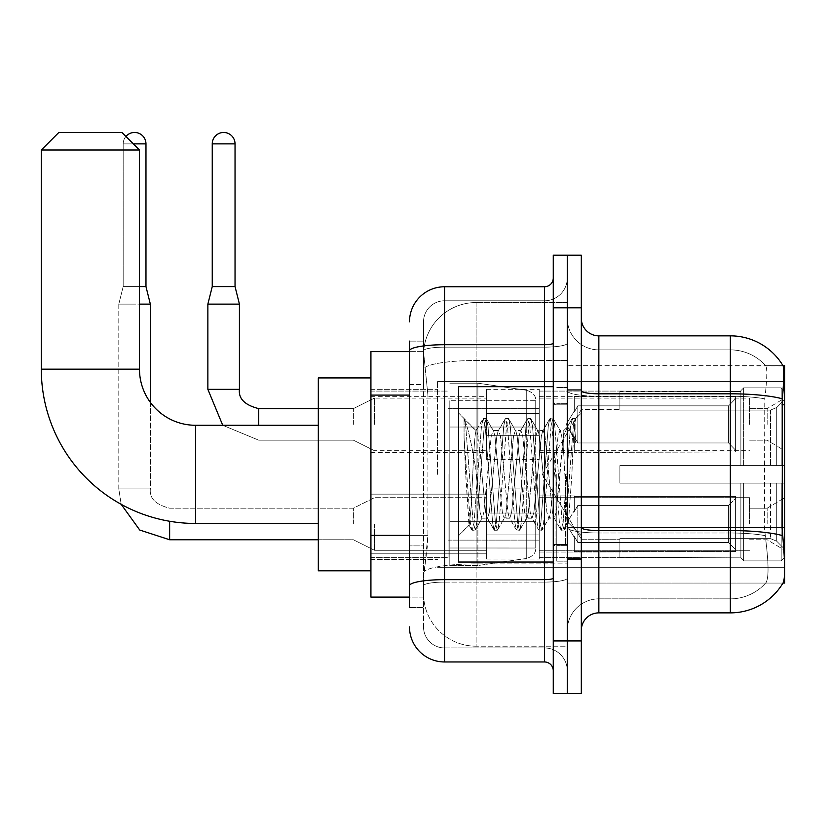 <?xml version="1.0" encoding="UTF-8"?>
<svg xmlns="http://www.w3.org/2000/svg" width="826" height="826" viewBox="0 0 826 826"><rect width="100%" height="100%" fill="white"/><g stroke="black" fill="none" stroke-linecap="round" stroke-linejoin="round"><path stroke-width="0.62" stroke-dasharray="4.13 3.1" d="M784.7 474.361L784.7 381.436L784.7 474.361M437.543 474.361L437.543 381.436L437.543 474.361M784.7 424.399L784.7 398.101L784.7 424.399M767.168 424.399L767.168 408.612L767.168 424.399M784.7 523.983L784.7 497.686L784.7 523.983M767.168 523.983L767.168 508.207L767.168 523.983M486.638 424.399L486.638 389.335L486.638 424.399M370.926 424.399L370.926 396.346L370.926 424.399M486.638 523.983L486.638 488.92L486.638 523.983M370.926 523.983L370.926 494.144L370.926 523.983M539.233 424.399L539.233 389.335L539.233 424.399M539.233 523.983L539.233 488.92L539.233 523.983M749.636 424.399L749.636 398.101L749.636 424.399M749.636 523.983L749.636 497.686L749.636 523.983M409.49 535.362L427.909 535.362L427.569 544.499L423.738 576.052L427.909 535.362L427.909 395.096L427.909 535.362L370.926 535.362L370.926 597.095L423.635 597.095L423.521 593.595A52.596 52.596 0 0 0 476.117 646.19L567.286 646.19L567.286 563.879L567.286 646.19L476.117 646.19L476.117 563.879L476.117 646.19A52.596 52.596 0 0 1 423.521 593.595L423.521 582.888L423.635 597.095L409.49 597.095M423.738 576.052L423.521 582.888L423.738 576.052M598.85 335.852L730.349 335.852L730.349 393.806A61.361 10.655 180 0 1 782.408 398.824C783.926 379.712 784.163 368.737 783.11 365.877A61.361 61.361 0 0 0 782.976 365.66L765.63 365.66L782.976 365.66A61.361 61.361 0 0 1 783.11 365.877L567.286 365.66L784.7 365.66L784.7 583.073L567.286 583.073L567.286 365.66L567.286 583.073L782.976 583.073L765.63 583.073L766.094 582.547L765.63 583.073L782.976 583.073L783.285 582.547C785.051 577.942 785.051 564.674 783.285 542.744L782.16 527.515L567.286 527.515L567.286 390.76L567.286 527.525A31.564 5.483 0 0 0 598.85 532.997L598.85 335.852A17.532 17.532 0 0 1 581.318 318.32L581.318 390.76L581.318 318.32M370.926 474.361L370.926 570.797L370.926 474.361M567.286 302.543L567.286 563.879L567.286 302.543L476.117 302.543L567.286 302.543M423.593 352.351L427.909 395.096L423.593 352.351A52.596 52.596 0 0 1 476.117 302.543A52.596 52.596 0 0 0 423.593 352.351A52.596 52.596 0 0 1 476.117 302.543L476.117 360.497L567.286 360.497L476.117 360.497L476.117 302.543M409.49 384.575L423.521 384.575L423.521 545.883L423.521 341.117L423.521 384.575L409.49 384.575L409.49 545.883L409.49 351.639L423.635 351.639L370.926 351.639L370.926 535.362M581.318 474.361L581.318 559.398L581.318 474.361M567.286 474.361L567.286 561.153L567.286 474.361M556.776 474.361L556.776 561.153L556.776 474.361M766.094 542.744C768.676 564.674 768.676 577.942 766.094 582.547A47.34 47.34 0 0 1 730.349 598.85L598.85 598.85L598.85 542.744L598.85 598.85L730.349 598.85A47.34 47.34 0 0 0 766.094 582.547C768.676 577.973 768.676 564.705 766.094 542.744L764.401 527.515L764.783 398.824C767.044 379.764 767.385 368.788 765.826 365.877A47.34 47.34 0 0 0 730.349 349.883A47.34 47.34 0 0 1 765.826 365.877C767.385 368.747 767.044 379.733 764.783 398.824L764.401 527.515L766.094 542.744M581.318 630.414L581.318 390.76L581.318 630.414A17.532 17.532 0 0 1 598.85 612.871L598.85 532.997A31.564 5.483 0 0 1 567.286 527.525L784.7 527.515M567.286 318.32L567.286 390.76L567.286 318.32A31.564 31.564 0 0 0 598.85 349.883A31.564 31.564 0 0 1 567.286 318.32A31.564 31.564 0 0 0 598.85 349.883L598.85 532.997L598.85 349.883L730.349 349.883L598.85 349.883M567.286 307.799L567.286 255.203L581.318 255.203L581.318 307.799L567.286 307.799L567.286 255.203L553.265 255.203L553.265 307.799L567.286 307.799L567.286 640.924L567.286 307.799M553.265 307.799L553.265 693.53L567.286 693.53L567.286 640.924L567.286 693.53L581.318 693.53L581.318 307.799M782.408 398.824L782.16 527.515L764.401 527.515L782.16 527.515M581.318 390.76A17.532 3.046 0 0 0 598.85 393.806L730.349 393.806L730.349 612.871A61.361 61.361 0 0 0 783.285 582.547M730.349 612.871L598.85 612.871M567.286 630.414A31.564 31.564 0 0 1 598.85 598.85A31.564 31.564 0 0 0 567.286 630.414A31.564 31.564 0 0 1 598.85 598.85M409.49 607.616L423.521 607.616L409.49 607.616L409.49 545.883L423.521 545.883L423.521 607.616L423.521 545.883L409.49 545.883M409.49 626.903A35.064 35.064 0 0 0 444.564 661.967L444.564 647.945A21.042 21.042 0 0 1 423.521 626.903L423.521 350.802L423.521 626.903A21.042 21.042 0 0 0 444.564 647.945L544.499 647.945L544.499 591.839L544.499 661.967A8.766 8.766 0 0 1 553.265 670.733L553.265 278.001L553.265 670.733M567.286 591.839L567.286 343.193L567.286 591.839M553.265 474.361L553.265 562.031L553.265 474.361M567.286 278.001L567.286 343.193L567.286 278.001A22.798 22.798 0 0 1 544.499 300.788A22.798 22.798 0 0 0 567.286 278.001A22.798 22.798 0 0 1 544.499 300.788L544.499 647.945L444.564 647.945L444.564 582.093L544.499 582.093A22.798 3.954 0 0 0 567.286 578.138A22.798 3.954 0 0 1 544.499 582.093L544.499 300.788L444.564 300.788L544.499 300.788M409.49 341.117L423.521 341.117L409.49 341.117L409.49 585.748A35.064 6.092 180 0 1 444.564 579.656L444.564 286.767A35.064 35.064 0 0 0 409.49 321.83A35.064 35.064 0 0 1 444.564 286.767L544.499 286.767A8.766 8.766 0 0 0 553.265 278.001A8.766 8.766 0 0 1 544.499 286.767L544.499 591.839L544.499 582.093L444.564 582.093L444.564 300.788L444.564 347.147L544.499 347.147A22.798 3.954 0 0 0 567.286 343.193A22.798 3.954 0 0 1 544.499 347.147L444.564 347.147L444.564 591.839L444.564 579.656L544.499 579.656A8.766 1.518 0 0 0 553.265 578.138M444.564 661.967L544.499 661.967M409.49 585.748L409.49 591.839M423.521 321.83L423.521 350.802L423.521 321.83A21.042 21.042 0 0 1 444.564 300.788A21.042 21.042 0 0 0 423.521 321.83A21.042 21.042 0 0 1 444.564 300.788M567.286 670.733A22.798 22.798 0 0 0 544.499 647.945A22.798 22.798 0 0 1 567.286 670.733A22.798 22.798 0 0 0 544.499 647.945M553.265 562.031L458.585 562.031L458.585 386.702L458.585 535.733L458.585 386.702L553.265 386.702M464.067 437.584L464.067 418.565C467.568 425.844 471.584 443.273 476.117 470.861L476.117 430.532L476.117 470.861C471.584 443.273 467.568 425.844 464.067 418.565L464.067 437.584L465.699 474.361L464.067 437.584L470.355 522.765L471.791 529.889L470.355 522.765L464.067 437.584M476.117 430.645L458.585 413L475.952 430.811L482.921 418.844L481.486 425.968L474.062 522.765L472.204 530.251L474.991 530.251L473.133 522.765L465.709 425.968L464.274 418.844L465.709 425.968L473.133 522.765L475.415 529.889L472.204 530.251L474.062 522.765L481.486 425.968L483.344 418.483L476.117 430.645C474.96 433.691 473.835 448.26 472.761 474.361L470.944 509.497L469.23 525.088L465.699 474.361L468.931 524.985L471.791 529.889L468.931 524.985L458.585 535.733L469.23 525.088L470.944 509.497L472.761 474.361C473.835 448.26 474.96 433.691 476.117 430.645L476.117 430.645C478.078 431.74 480.02 446.319 481.95 474.361C480.02 446.319 478.078 431.74 476.117 430.645M504.211 474.361L500.504 436.407L498.646 430.532L498.119 430.986L496.798 436.407L489.374 512.327L487.516 518.201L486.979 517.747L485.657 512.327L481.95 474.361L485.657 512.327L486.979 517.747L494.051 529.889L492.616 522.765L485.192 425.968L483.344 418.483L486.122 418.483L484.263 425.968L476.85 522.765L475.415 529.889L482.477 517.747L481.95 518.201L480.092 512.327L476.385 474.361L480.092 512.327L481.95 518.201L487.516 518.201L494.051 529.889L492.616 522.765L485.192 425.968L483.344 418.483L486.122 418.483L484.263 425.968L476.85 522.765L475.415 529.889L481.95 518.201L487.516 518.201L489.374 512.327L496.798 436.407L498.119 430.986L505.182 418.844L503.757 425.968L496.333 522.765L494.051 529.889L497.252 530.251L495.404 522.765L487.98 425.968L486.122 418.483L493.618 430.986L493.081 430.532L491.222 436.407L483.809 512.327L482.477 517.747L483.809 512.327L491.222 436.407L493.081 430.532L498.646 430.532L505.182 418.844L503.757 425.968L496.333 522.765L494.475 530.251L497.252 530.251L495.404 522.765L487.98 425.968L486.545 418.844L493.081 430.532L498.646 430.532L500.504 436.407L507.928 512.327L509.25 517.747L507.928 512.327L504.211 474.361M498.646 474.361L494.939 436.407L493.618 430.986L494.939 436.407L502.363 512.327L504.211 518.201L502.363 512.327L498.646 474.361M526.482 474.361L522.775 436.407L520.917 430.532L520.38 430.986L519.058 436.407L511.635 512.327L509.787 518.201L509.25 517.747L516.322 529.889L514.887 522.765L507.463 425.968L505.182 418.844L508.393 418.483L506.534 425.968L499.11 522.765L497.252 530.251L504.748 517.747L509.787 518.201L516.322 529.889L514.887 522.765L507.463 425.968L505.605 418.483L508.393 418.483L506.534 425.968L499.11 522.765L497.675 529.889L504.211 518.201L509.787 518.201L511.635 512.327L519.058 436.407L520.38 430.986L527.453 418.844L526.017 425.968L518.594 522.765L516.322 529.889L519.523 530.251L517.665 522.765L510.251 425.968L508.393 418.483L515.878 430.986L515.352 430.532L513.493 436.407L506.07 512.327L504.748 517.747L506.07 512.327L513.493 436.407L515.352 430.532L520.917 430.532L527.453 418.844L526.017 425.968L518.594 522.765L516.746 530.251L519.523 530.251L517.665 522.765L510.251 425.968L508.816 418.844L515.352 430.532L520.917 430.532L522.775 436.407L530.189 512.327L531.521 517.747L530.189 512.327L526.482 474.361M520.917 474.361L517.2 436.407L515.878 430.986L517.2 436.407L524.624 512.327L526.482 518.201L524.624 512.327L520.917 474.361M548.753 474.361L545.036 436.407L543.178 430.532L542.651 430.986L541.329 436.407L533.906 512.327L532.047 518.201L531.521 517.747L538.583 529.889L537.148 522.765L529.734 425.968L527.453 418.844L530.653 418.483L528.805 425.968L521.382 522.765L519.523 530.251L527.019 517.747L532.047 518.201L538.583 529.889L537.148 522.765L529.734 425.968L527.876 418.483L530.653 418.483L528.805 425.968L521.382 522.765L519.946 529.889L526.482 518.201L532.047 518.201L533.906 512.327L541.329 436.407L542.651 430.986L549.724 418.844L548.288 425.968L540.865 522.765L538.583 529.889L541.794 530.251L539.936 522.765L532.512 425.968L530.653 418.483L538.149 430.986L537.612 430.532L535.764 436.407L528.341 512.327L527.019 517.747L528.341 512.327L535.764 436.407L537.612 430.532L543.178 430.532L549.724 418.844L548.288 425.968L540.865 522.765L539.006 530.251L541.794 530.251L539.936 522.765L532.512 425.968L531.077 418.844L537.612 430.532L543.178 430.532L545.036 436.407L552.46 512.327L553.781 517.747L552.46 512.327L548.753 474.361M543.178 474.361L539.471 436.407L538.149 430.986L539.471 436.407L546.895 512.327L548.753 518.201L546.895 512.327L543.178 474.361M563.786 435.199L563.786 454.424L561.742 436.407L560.42 430.986L559.883 430.532L558.025 436.407L550.601 512.327L548.753 518.201L554.318 518.201L560.854 529.889L559.419 522.765L551.995 425.968L550.137 418.483L552.924 418.483L551.066 425.968L543.642 522.765L541.794 530.251L549.28 517.747L554.318 518.201L560.854 529.889L559.419 522.765L551.995 425.968L550.137 418.483L552.924 418.483L551.066 425.968L543.642 522.765L542.217 529.889L549.28 517.747L550.601 512.327L558.025 436.407L559.883 430.532L563.786 430.532L563.786 454.424L566.657 507.866L568.371 522.786L571.902 474.361C573.244 437.078 574.555 418.73 575.836 419.329L575.836 442.819L567.72 426.588L563.786 435.199L556.177 512.327L554.318 518.201L556.177 512.327L563.786 430.532L567.73 426.588L563.786 435.199M575.423 418.885L575.836 419.329L575.195 418.483L573.337 425.968L565.913 522.765L564.055 530.251L562.207 522.765L554.783 425.968L552.924 418.483L560.42 430.986L559.883 430.532L563.786 430.532L567.73 426.588L575.836 442.819L574.266 425.968L572.408 418.483L570.549 425.968L563.125 522.765L560.854 529.889L564.055 530.251L562.207 522.765L554.783 425.968L553.348 418.844L560.42 430.986L561.742 436.407L563.786 454.424L566.657 507.866L568.371 522.786L571.902 474.361C573.244 437.078 574.555 418.73 575.836 419.329L575.836 442.819L574.266 425.968L572.408 418.483L570.549 425.968L563.125 522.765L561.277 530.251L564.478 529.889L565.913 522.765L573.337 425.968L575.195 418.483L575.836 419.329L575.423 418.885L581.318 413L575.433 418.885M370.926 570.797L318.32 570.797L318.32 377.936L318.32 570.797L318.32 425.276L195.586 425.276L195.586 523.457A154.286 154.286 0 0 1 41.3 369.17L41.3 150.002L139.48 150.002L41.3 150.002L139.48 150.002L121.949 132.47L58.832 132.47L121.949 132.47L58.832 132.47L41.3 150.002M195.586 425.276A56.106 56.106 0 0 1 139.48 369.17L139.48 150.002M619.892 465.596L619.892 474.361L619.892 465.596L770.544 465.596L619.892 465.596L740.87 465.596L740.87 390.667L740.87 465.596L743.668 465.596L743.668 387.848L743.668 465.596L619.892 465.596L619.892 483.127L740.87 483.127L740.87 557.189L740.87 483.127L619.892 483.127L619.892 465.596L619.892 483.127L619.892 465.596L784.7 465.596L784.7 391.369L784.7 465.596L781.189 465.596L781.189 387.848L781.189 465.596L743.668 465.596L784.7 465.596L784.7 399.485L784.7 465.596L619.892 465.596L740.87 465.596L740.87 390.667L740.87 391.545L619.892 391.08L740.87 391.545L740.87 465.596L740.87 390.667L743.668 387.848L740.87 390.667L740.87 465.596L743.668 465.596L743.668 387.848L781.189 387.848L743.668 387.848L743.668 465.596L619.892 465.596L619.892 483.127L784.7 483.127L784.7 557.364L784.7 483.127L781.189 483.127L781.189 560.885L784.7 557.364L781.189 560.885L781.189 483.127L743.668 483.127L743.668 560.885L781.189 560.885L743.668 560.885L743.668 483.127L740.87 483.127L740.87 558.066L743.668 560.885L740.87 558.066L740.87 483.127L784.7 483.127L784.7 557.364L784.7 549.249L776.75 541.236L770.544 538.645L776.75 541.236L784.7 549.249L784.7 483.127L619.892 483.127L740.87 483.127L740.87 557.189L619.892 557.643L740.87 557.189L740.87 483.127L619.892 483.127L619.892 465.596M619.892 410.088L770.544 410.088L619.892 410.088L619.892 391.545L619.892 410.088L770.544 410.088L776.75 407.497L784.7 399.485L784.7 391.369L781.189 387.848L784.7 391.369L784.7 399.485L776.75 407.497L770.544 410.088L619.892 410.088L619.892 391.08L740.87 391.545L740.87 390.667L740.87 391.545L619.892 391.545L619.892 410.088M539.233 474.361L539.233 557.643L539.233 474.361M448.064 474.361L448.064 557.643L448.064 474.361M619.892 538.645L770.544 538.645L619.892 538.645L619.892 557.189L619.892 538.645L770.544 538.645L776.75 541.236L770.544 538.645L619.892 538.645L619.892 557.643L740.87 557.189L619.892 557.189L619.892 538.645M449.819 427.021L449.819 565.542L449.819 521.702L535.733 521.702L535.733 547.999L535.733 400.724L535.733 427.032L449.819 427.021L449.819 547.999L449.819 521.702L535.733 521.702L535.733 547.999L535.733 400.724L535.733 427.032L449.819 427.021L449.819 565.542L449.819 521.702L535.733 521.702L535.733 548.02L449.819 547.999L449.819 521.702L477.872 521.702L477.872 565.542L477.872 383.192L477.872 427.021L449.819 427.021L449.819 400.724L449.819 547.999L535.733 548.02C536.012 552.821 533.007 556.29 526.73 558.428L526.73 521.702L535.733 521.702L535.733 548.02C536.012 552.821 533.007 556.29 526.73 558.428L526.73 521.702L477.872 521.702L477.872 565.542L477.872 383.192L477.872 427.021L526.73 427.021L526.73 390.295L526.73 558.428L477.872 565.542L449.819 565.542L477.872 565.542L526.73 558.428L526.73 390.295C533.007 392.443 536.012 395.912 535.733 400.713L449.819 400.724L535.733 400.724L535.733 427.021L449.819 427.021M740.87 483.127L740.87 558.066L743.668 560.885L781.189 560.885L784.7 557.364L784.7 483.127L784.7 557.364L781.189 560.885L781.189 483.127L781.189 560.885L743.668 560.885L743.668 483.127L743.668 560.885L740.87 558.066L740.87 483.127L743.668 483.127L740.87 483.127M740.87 557.189L740.87 558.066L740.87 557.189M743.668 387.848L740.87 390.667L743.668 387.848L781.189 387.848L781.189 465.596L781.189 387.848L743.668 387.848M781.189 483.127L743.668 483.127L781.189 483.127M743.668 465.596L781.189 465.596L743.668 465.596M781.189 465.596L784.7 465.596L784.7 391.369L784.7 465.596L781.189 465.596M784.7 391.369L781.189 387.848L784.7 391.369L784.7 465.596L784.7 391.369M784.7 483.127L784.7 557.364L784.7 549.249L776.75 541.236L784.7 549.249L784.7 483.127L776.75 483.127L784.7 483.127M776.75 407.497L784.7 399.485L776.75 407.497L770.544 410.088L776.75 407.497L776.75 465.596L784.7 465.596L770.544 465.596L776.75 465.596L776.75 407.497M770.544 483.127L619.892 483.127L619.892 474.361L619.892 483.127L770.544 483.127L770.544 538.645L770.544 483.127M318.32 425.276L318.32 474.361L318.32 377.936L370.926 377.936M535.733 427.021L526.73 427.021L526.73 390.295L477.872 383.192L449.819 383.192L477.872 383.192L526.73 390.295C533.007 392.443 536.012 395.912 535.733 400.713L535.733 427.021M125.924 136.445A11.399 11.399 0 0 0 123.177 143.869A11.399 11.399 0 0 1 134.576 132.47A11.399 11.399 0 0 1 145.975 143.869L145.975 286.591L123.177 286.591L139.48 286.591M735.605 523.983L735.605 551.541L574.307 551.541L735.605 551.541L735.605 549.755L728.594 542.537L728.594 523.983L728.594 542.537L735.605 549.755L735.605 551.541L574.307 552.036L574.307 536.363L577.808 542.537L728.594 542.537L577.808 542.537L577.808 505.429L574.307 511.604L577.808 505.429L728.594 505.429L577.808 505.429L574.307 511.604L574.307 496.426L735.605 496.426L735.605 551.541L735.605 498.212L728.594 505.429L735.605 498.212L735.605 549.755L728.594 542.537L728.594 505.429L728.594 542.537L735.605 549.755L735.605 551.541L735.605 523.983L735.605 551.541L574.307 552.036L574.307 536.363L574.307 551.541L574.307 536.363L574.307 537.437L574.307 536.363L577.808 542.537L574.307 536.363L574.307 537.437L574.307 536.363L577.808 542.537L577.808 505.429L728.594 505.429L577.808 505.429L577.808 523.983L577.808 505.429L574.307 511.604L574.307 495.93L574.307 511.604L574.307 496.426L735.605 496.426L735.605 498.212L728.594 505.429L735.605 498.212L735.605 549.755L735.605 496.426L735.605 523.983L735.605 496.426L574.307 496.426L735.605 496.426L735.605 523.983M374.426 523.983L374.426 550.281L374.426 523.983M353.383 523.983L353.383 508.207L353.383 523.983M150.353 402.355L150.353 488.92L118.799 488.92L150.353 488.92L118.799 488.92L150.353 488.92L150.353 304.123L118.799 304.123L139.48 304.123M118.799 488.92L118.799 304.123L134.576 304.123L118.799 304.123L118.799 488.92L121.185 504.335L118.799 488.92M145.975 143.869L123.177 143.869L123.177 286.591L134.576 286.591L123.177 286.591L118.799 304.123L123.177 286.591L123.177 143.869L145.975 143.869L133.347 143.869M539.233 534.938L539.233 488.92L539.233 559.047L539.233 534.938L486.638 534.938L539.233 534.938L539.233 513.039L486.638 513.039L486.638 488.92L486.638 513.039L539.233 513.039L539.233 559.047L539.233 534.938L486.638 534.938L486.638 559.047L486.638 534.938L539.233 534.938M486.638 513.039L486.638 559.047L486.638 488.92L486.638 513.039L539.233 513.039L486.638 513.039L486.638 534.938L486.638 513.039M577.808 542.537L728.594 542.537L577.808 542.537L577.808 523.983L577.808 542.537M728.594 523.983L728.594 505.429L728.594 523.983M235.038 286.591L235.038 143.869L212.251 143.869L235.038 143.869A11.399 11.399 0 0 0 223.639 132.47A11.399 11.399 0 0 0 212.251 143.869A11.399 11.399 0 0 1 223.639 132.47A11.399 11.399 0 0 1 235.038 143.869L235.038 286.591L212.251 286.591L235.038 286.591L212.251 286.591L223.639 286.591L212.251 286.591L207.863 304.123L239.426 304.123L207.863 304.123L239.426 304.123L207.863 304.123L207.863 389.335L207.863 304.123L239.426 304.123L239.426 389.335L239.426 304.123L235.038 286.591L239.426 304.123M735.605 424.399L735.605 451.956L574.307 451.956L735.605 451.956L735.605 450.16L728.594 442.953L728.594 424.399L728.594 442.953L735.605 450.16L735.605 451.956L574.307 452.452L574.307 436.778L577.808 442.953L728.594 442.953L577.808 442.953L577.808 405.845L574.307 412.019L577.808 405.845L728.594 405.845L577.808 405.845L574.307 412.019L574.307 396.841L735.605 396.841L735.605 451.956L735.605 398.628L728.594 405.845L735.605 398.628L735.605 450.16L728.594 442.953L728.594 405.845L728.594 442.953L735.605 450.16L735.605 451.956L574.307 451.956L735.605 451.956L735.605 398.628L728.594 405.845L577.808 405.845L728.594 405.845L735.605 398.628L735.605 451.956L735.605 424.399L735.605 450.16L728.594 442.953L577.808 442.953L574.307 436.778L574.307 452.452L574.307 436.778L574.307 437.842L574.307 436.778L577.808 442.953L577.808 405.845L574.307 412.019L577.808 405.845L728.594 405.845L728.594 424.399L728.594 405.845L577.808 405.845L577.808 424.399L577.808 405.845L577.808 424.399L577.808 405.845L574.307 412.019L574.307 396.346L574.307 412.019L574.307 396.841L735.605 396.841L735.605 398.628L728.594 405.845L735.605 398.628L735.605 451.956L574.307 452.452L574.307 436.778L574.307 451.956L574.307 436.778L574.307 437.842L574.307 436.778L577.808 442.953L728.594 442.953L728.594 424.399L728.594 442.953L735.605 450.16L735.605 396.841L735.605 424.399L735.605 396.841L574.307 396.346L574.307 412.019L574.307 396.841L735.605 396.841L735.605 424.399L735.605 396.841L574.307 396.841L735.605 396.841L735.605 424.399M374.426 424.399L374.426 398.101L374.426 424.399M353.383 424.399L353.383 408.612L353.383 424.399M235.038 143.869L212.251 143.869L212.251 286.591L207.863 304.123M539.233 435.343L539.233 389.335L539.233 459.462L539.233 435.343L486.638 435.343L539.233 435.343L539.233 413.444L486.638 413.444L486.638 389.335L486.638 413.444L539.233 413.444L539.233 459.462L539.233 435.343L486.638 435.343L486.638 459.462L486.638 435.343L539.233 435.343L539.233 413.444L486.638 413.444L486.638 459.462L486.638 435.343L539.233 435.343L539.233 459.462L539.233 435.343L486.638 435.343L486.638 459.462L486.638 389.335L486.638 413.444L539.233 413.444L539.233 389.335L539.233 435.343M577.808 442.953L577.808 424.399L577.808 442.953L574.307 436.778L574.307 437.842L574.307 436.778L577.808 442.953L728.594 442.953L577.808 442.953L577.808 424.399L577.808 442.953M212.251 143.869L212.251 286.591M486.638 413.444L486.638 389.335L486.638 413.444L539.233 413.444L486.638 413.444L486.638 435.343L486.638 413.444M728.594 424.399L728.594 405.845L728.594 424.399M476.117 563.879A52.596 9.138 180 0 0 424.151 571.602A52.596 9.138 180 0 1 476.117 563.879L567.286 563.879L476.117 563.879L476.117 360.497L476.117 563.879M784.7 404.781L782.16 404.781M424.894 367.56A52.596 9.138 180 0 1 476.117 360.497A52.596 9.138 180 0 0 424.894 367.56M423.521 593.595A52.596 52.596 0 0 0 476.117 646.19M409.49 395.096L370.926 395.096M730.349 542.744L730.349 349.883A47.34 47.34 0 0 1 765.826 365.877A47.34 47.34 0 0 0 730.349 349.883L730.349 396.243A47.34 8.219 180 0 1 764.783 398.824A47.34 8.219 180 0 0 730.349 396.243L730.349 532.997A47.34 8.219 180 0 1 765.062 535.63A47.34 8.219 180 0 0 730.349 532.997L730.349 542.744M782.594 535.63A61.361 10.655 180 0 0 730.349 530.571L598.85 530.571A17.532 3.046 0 0 1 581.318 527.525M581.318 640.924L553.265 640.924M730.349 396.243L598.85 396.243A31.564 5.483 0 0 1 567.286 390.76A31.564 5.483 0 0 0 598.85 396.243L730.349 396.243M730.349 532.997L598.85 532.997L730.349 532.997M409.49 350.802A35.064 6.092 180 0 1 444.564 344.721L544.499 344.721A8.766 1.518 -0 0 0 553.265 343.193M544.499 562.031L544.499 386.702M444.564 347.147A21.042 3.655 180 0 0 423.521 350.802A21.042 3.655 180 0 1 444.564 347.147M444.564 582.093A21.042 3.655 180 0 0 423.521 585.748A21.042 3.655 180 0 1 444.564 582.093M444.564 647.945A21.042 21.042 0 0 1 423.521 626.903M565.542 474.361L565.542 544.499L565.542 474.361M555.02 474.361L555.02 544.499L555.02 474.361M139.48 369.17L41.3 369.17M770.544 410.088L770.544 465.596L770.544 410.088M776.75 483.127L776.75 541.236L776.75 483.127M318.32 539.76L353.383 539.76L374.426 550.281L353.383 539.76L169.64 539.76L169.64 521.258M258.714 408.643L258.714 425.276M239.426 389.335L207.863 389.335M222.741 425.276L258.714 440.175L353.383 440.175L374.426 450.697L353.383 440.175L258.714 440.175L222.741 425.276L258.714 440.175L353.383 440.175L374.426 450.697L486.638 450.697M437.543 381.436L784.7 381.436L437.543 381.436M749.636 408.612L767.168 408.612L749.636 408.612L767.168 408.612L784.7 398.101M767.168 508.207L784.7 497.686L767.168 508.207L749.636 508.207L767.168 508.207M370.926 396.346L486.638 396.346M370.926 494.144L486.638 494.144L370.926 494.144M486.638 389.335L539.233 389.335L486.638 389.335M486.638 488.92L539.233 488.92L486.638 488.92M539.233 398.101L749.636 398.101M539.233 497.686L749.636 497.686L539.233 497.686M370.926 389.335L437.543 389.335L370.926 389.335M370.926 559.398L437.543 559.398L370.926 559.398M749.636 539.76L767.168 539.76L784.7 550.281L767.168 539.76L749.636 539.76M749.636 440.175L767.168 440.175L749.636 440.175L767.168 440.175L784.7 450.697M539.233 550.281L749.636 550.281L539.233 550.281M539.233 450.697L749.636 450.697M486.638 559.047L539.233 559.047L486.638 559.047M486.638 459.462L539.233 459.462L486.638 459.462M370.926 553.823L486.638 553.823L370.926 553.823M370.926 452.452L486.638 452.452M437.543 567.286L784.7 567.286L437.543 567.286M567.286 389.335L581.318 389.335L567.286 389.335M556.776 561.153L567.286 561.153L556.776 561.153M567.286 403.356L556.776 403.356L567.286 403.356M567.286 545.377L556.776 545.377L567.286 545.377M556.776 387.58L567.286 387.58L556.776 387.58M567.286 559.398L581.318 559.398L567.286 559.398M553.265 404.234L567.286 404.234L553.265 404.234M553.265 544.499L567.286 544.499L553.265 544.499M567.286 558.521L581.318 558.521L567.286 558.521M555.02 404.234L565.542 404.234L567.286 402.479L565.542 404.234L555.02 404.234L553.265 402.479M555.02 544.499L565.542 544.499L567.286 546.254L565.542 544.499L555.02 544.499L553.265 546.254M568.371 522.786L581.318 535.733L568.371 522.786M567.286 390.202L581.318 390.202L567.286 390.202M572.408 418.483L575.195 418.483L572.408 418.483M568.68 522.672L564.478 529.889L568.68 522.672M566.533 428.209L571.984 418.844L566.533 428.209M318.32 523.457L195.586 523.457M542.341 474.361L581.318 409.49L619.892 409.49L581.318 409.49L542.341 474.361L581.318 539.233L619.892 539.233L581.318 539.233L542.341 474.361M539.233 557.643L619.892 557.643L539.233 557.643M448.064 540.111L539.233 540.111L448.064 540.111M370.926 557.643L448.064 557.643L370.926 557.643M370.926 391.08L448.064 391.08L370.926 391.08M448.064 408.612L539.233 408.612L448.064 408.612M539.233 391.08L619.892 391.08L539.233 391.08M539.233 552.036L574.307 552.036L539.233 552.036M566.223 523.983L574.307 510.53L566.223 523.983L574.307 537.437L566.223 523.983M374.426 550.281L486.638 550.281L374.426 550.281M150.353 488.92C149.299 498.274 155.722 504.696 169.64 508.207L353.383 508.207L374.426 497.686L486.638 497.686L374.426 497.686L353.383 508.207L169.64 508.207C155.722 504.696 149.299 498.274 150.353 488.92M145.975 286.591L150.353 304.123M539.233 495.93L574.307 495.93L539.233 495.93M539.233 452.452L574.307 452.452M574.307 437.842L566.223 424.399L574.307 410.945L566.223 424.399L574.307 437.842L566.223 424.399L574.307 410.945M539.233 396.346L574.307 396.346M318.32 408.612L353.383 408.612L374.426 398.101L353.383 408.612L258.714 408.612L353.383 408.612L374.426 398.101L486.638 398.101"/><path stroke-width="1.24" d="M784.7 527.515L782.16 527.515L783.285 542.744C785.051 564.705 785.051 577.973 783.285 582.547L782.976 583.073L784.7 583.073L784.7 365.66L783.11 365.877A61.361 61.361 0 0 0 730.349 335.852A61.361 61.361 0 0 1 782.976 365.66A61.361 61.361 0 0 0 730.349 335.852L598.85 335.852A17.532 17.532 0 0 1 581.318 318.32A17.532 17.532 0 0 0 598.85 335.852L598.85 612.871A17.532 17.532 0 0 0 581.318 630.414M409.49 384.575L409.49 341.117L409.49 351.639L370.926 351.639L370.926 597.095L409.49 597.095M783.285 582.547A61.361 61.361 0 0 1 730.349 612.871L598.85 612.871M567.286 640.924L567.286 693.53L581.318 693.53L581.318 640.924L567.286 640.924L567.286 693.53L553.265 693.53L553.265 640.924L567.286 640.924L567.286 307.799L567.286 640.924M553.265 640.924L553.265 255.203L567.286 255.203L567.286 307.799L567.286 255.203L581.318 255.203L581.318 640.924M782.16 527.515L782.408 398.824C783.926 379.753 784.163 368.778 783.11 365.877A61.361 61.361 0 0 0 730.349 335.852L730.349 393.806L598.85 393.806A17.532 3.046 0 0 1 581.318 390.76M409.49 607.616L409.49 341.117M409.49 321.83A35.064 35.064 0 0 1 444.564 286.767L444.564 661.967L544.499 661.967L544.499 562.031M444.564 286.767L544.499 286.767A8.766 8.766 0 0 0 553.265 278.001M409.49 591.839L409.49 545.883M553.265 670.733A8.766 8.766 0 0 0 544.499 661.967M444.564 661.967A35.064 35.064 0 0 1 409.49 626.903M553.265 386.702L458.585 386.702L458.585 562.031L553.265 562.031M318.32 523.457L195.586 523.457A154.286 154.286 0 0 1 41.3 369.17L41.3 150.002L58.832 132.47L121.949 132.47L139.48 150.002L41.3 150.002M195.586 523.457L195.586 425.276A56.106 56.106 0 0 1 139.48 369.17L139.48 150.002M370.926 377.936L318.32 377.936L318.32 570.797L370.926 570.797M125.924 136.445A11.399 11.399 0 0 1 145.975 143.869L145.975 286.591L150.353 304.123L150.353 402.355M139.48 304.123L150.353 304.123M139.48 286.591L145.975 286.591M235.038 286.591L212.251 286.591L212.251 143.869A11.399 11.399 0 0 1 223.639 132.47A11.399 11.399 0 0 1 235.038 143.869L235.038 286.591L239.426 304.123L239.426 389.335C238.363 398.679 244.795 405.112 258.714 408.612L258.714 408.643M258.714 425.276L258.714 408.612C244.795 405.112 238.363 398.679 239.426 389.335L207.863 389.335L207.863 304.123L239.426 304.123M784.7 404.781L782.16 404.781M409.49 395.096L370.926 395.096M409.49 535.362L370.926 535.362M730.349 612.871L730.349 393.806A61.361 10.655 180 0 1 782.408 398.824M782.594 535.63A61.361 10.655 180 0 0 730.349 530.571L598.85 530.571A17.532 3.046 0 0 1 581.318 527.525M581.318 307.799L553.265 307.799M553.265 578.138A8.766 1.518 0 0 1 544.499 579.656L444.564 579.656A35.064 6.092 180 0 0 409.49 585.748M409.49 350.802A35.064 6.092 180 0 1 444.564 344.721L544.499 344.721L544.499 286.767M544.499 386.702L544.499 344.721A8.766 1.518 0 0 0 553.265 343.193M41.3 369.17L139.48 369.17M318.32 539.76L169.64 539.76L139.739 530.034L121.185 504.335L139.739 530.034L169.64 539.76L169.64 521.258M133.347 143.869L145.975 143.869M212.251 143.869L235.038 143.869M555.02 404.234L553.265 402.479M555.02 544.499L553.265 546.254M318.32 425.276L195.586 425.276M207.863 389.335L222.741 425.276M318.32 408.612L258.714 408.612C244.795 405.112 238.363 398.679 239.426 389.335M212.251 286.591L207.863 304.123"/></g></svg>
